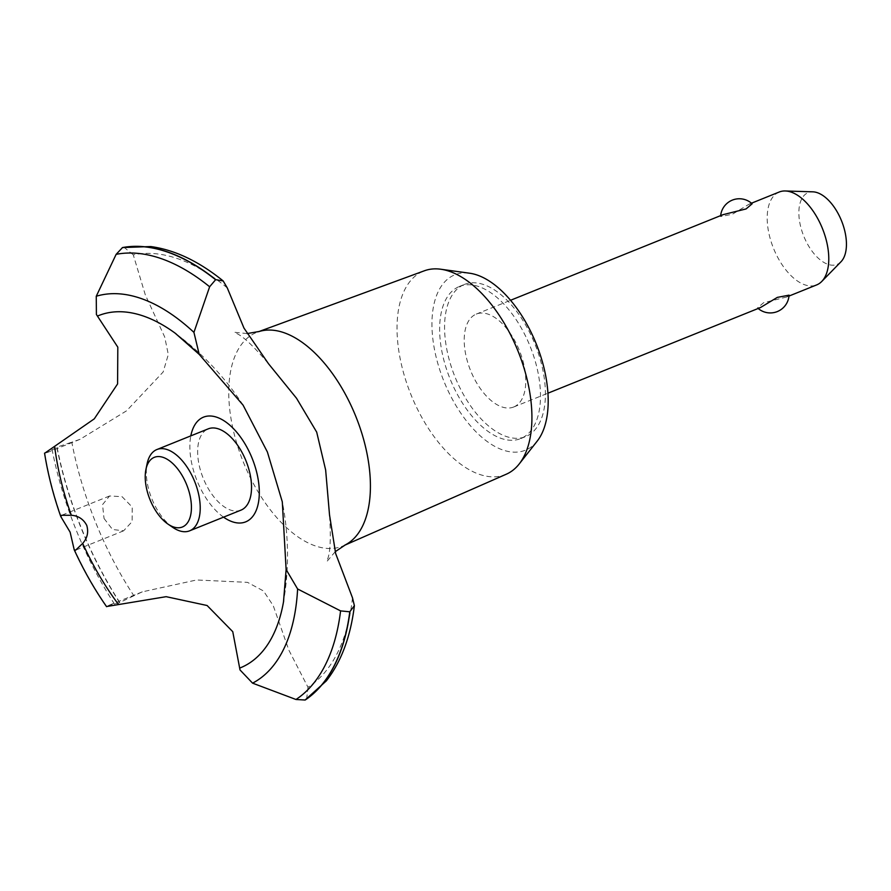 <?xml version="1.0" encoding="UTF-8"?>
<svg xmlns="http://www.w3.org/2000/svg" width="891" height="891" viewBox="0 0 891 891"><rect width="100%" height="100%" fill="white"/><g stroke="black" fill="none" stroke-linecap="round" stroke-linejoin="round"><path stroke-width="0.67" stroke-dasharray="4.46 3.34" d="M459.344 286.49A82.005 43.213 68.1 0 1 459.411 286.468A82.005 43.213 68.1 0 1 530.112 346.309A82.005 43.213 68.1 0 1 520.778 438.561A82.005 43.213 68.1 0 1 520.712 438.584A82.005 43.213 68.1 0 1 450.011 378.742A82.005 43.213 68.1 0 1 459.344 286.49M464.278 284.507A82.005 43.213 68.1 0 1 464.345 284.474A82.005 43.213 68.1 0 1 535.045 344.316A82.005 43.213 68.1 0 1 525.712 436.568A82.005 43.213 68.1 0 1 525.645 436.601A82.005 43.213 68.1 0 1 454.945 376.759A82.005 43.213 68.1 0 1 464.278 284.507M506.333 474.19A109.66 57.781 68.1 0 1 505.553 474.513A109.66 57.781 68.1 0 1 410.94 394.613A109.66 57.781 68.1 0 1 423.392 271.165A109.66 57.781 68.1 0 1 424.372 270.786M537.24 441.067A94.524 49.807 68.1 0 1 525.467 450.167A94.524 49.807 68.1 0 1 443.93 381.292A94.524 49.807 68.1 0 1 454.655 274.885A94.524 49.807 68.1 0 1 469.602 273.214M345.474 544.802A115.184 60.699 68.1 0 1 343.547 545.726A115.184 60.699 68.1 0 1 342.734 546.072A115.184 60.699 68.1 0 1 243.366 462.151A115.184 60.699 68.1 0 1 256.441 332.488A115.184 60.699 68.1 0 1 257.466 332.087A115.184 60.699 68.1 0 1 259.481 331.419M352.491 597.816A234.222 123.426 68.1 0 1 307.974 687.251L288.907 650.241L273.247 605.702L263.491 590.956L247.486 582.346L196.599 579.974L142.282 591.858L133.873 595.767A234.222 123.426 68.1 0 1 71.815 442.17L80.056 439.308L126.622 410.773L163.131 372.015L168.31 354.551L164.712 337.021L145.289 294.798L133.282 254.859A234.222 123.426 68.1 0 1 227.294 287.938M133.873 595.767L119.628 602.583A245.381 129.306 68.1 0 1 81.025 527.817A245.381 129.306 68.1 0 1 56.835 447.182L71.815 442.17M119.817 602.505A245.381 129.306 68.1 0 1 81.226 527.728A245.381 129.306 68.1 0 1 57.035 447.104M44.55 453.14L47.457 452.45L56.835 447.182M104.035 518.495L112.533 529.477L123.593 530.824L132.124 521.614L132.213 507.068L122.056 496.677L109.571 495.975L102.521 504.64L104.035 518.495M513.762 406.964A50.074 26.385 -111.9 0 0 519.453 350.631A50.074 26.385 -111.9 0 0 476.284 314.089A50.074 26.385 -111.9 0 0 476.24 314.111A50.074 26.385 -111.9 0 0 470.537 370.444A50.074 26.385 -111.9 0 0 513.717 406.987A50.074 26.385 -111.9 0 0 513.762 406.964M789.047 295.155L786.63 297.015L788.969 296.068M722.969 214.686L720.585 216.535L732.313 214.286L749.153 204.139L752.138 203.794M841.004 261.742A38.681 20.382 68.1 0 1 837.139 264.382A38.681 20.382 68.1 0 1 803.771 236.193A38.681 20.382 68.1 0 1 808.159 192.634A38.681 20.382 68.1 0 1 812.837 191.832M779.224 192.022A50.074 26.385 -111.9 0 0 773.499 248.311A50.074 26.385 -111.9 0 0 816.657 284.92M786.675 296.993L763.554 302.751L757.495 307.896L760.402 307.584M240.926 510.164A43.815 23.088 68.1 0 1 203.17 478.133A43.815 23.088 68.1 0 1 208.171 428.872M172.832 527.416A43.815 23.088 68.1 0 1 147.138 463.643M119.628 602.583L108.992 605.279L106.586 606.682M133.282 254.859L123.938 247.163M243.076 405.138A275.43 275.43 0 0 0 176.039 333.824A189.85 100.037 68.1 0 1 200.319 355.431M286.189 567.968A189.85 100.037 68.1 0 1 283.672 600.935A275.43 275.43 0 0 0 282.302 501.878M223.563 517.159A56.445 29.748 68.1 0 1 197.034 480.717A56.445 29.748 68.1 0 1 190.819 435.866M306.638 699.223L307.974 687.251M61.368 517.292A208.906 110.083 68.1 0 1 44.762 453.174M114.56 604.165A241.35 127.179 68.1 0 1 76.069 529.8A241.35 127.179 68.1 0 1 52.09 449.532M106.708 606.515A208.906 110.083 68.1 0 1 74.131 548.889M459.411 286.468L464.345 284.474M258.579 331.686L257.466 332.087M344.639 545.247L343.547 545.726M247.186 333.568L234.366 332.254L237.039 333.657C243.8 336.921 254.28 346.933 268.481 363.717M335.228 551.696L326.797 561.62L327.743 558.757C330.383 551.663 330.973 537.05 329.525 514.909M123.593 530.824L75.702 550.126M476.284 314.089L510.532 300.289M749.197 204.117L751.469 203.204M720.663 215.611A18.778 18.778 0 0 0 720.585 216.535M757.495 307.896A18.778 18.778 0 0 0 758.163 308.486M513.717 406.987L547.965 393.187M109.571 495.975L61.657 515.288M80.056 439.308L47.457 452.45M142.293 591.858L108.992 605.279M520.712 438.584L525.645 436.601"/><path stroke-width="1.34" d="M258.579 331.686L424.372 270.786A109.66 57.781 68.1 0 1 440.733 269.227A109.66 57.781 68.1 0 1 518.072 351.243A109.66 57.781 68.1 0 1 519.208 463.966A109.66 57.781 68.1 0 1 506.333 474.19L344.639 545.247M440.733 269.227L469.602 273.214A94.524 49.807 68.1 0 1 536.259 343.915A94.524 49.807 68.1 0 1 537.24 441.067L519.208 463.966M247.186 333.568L259.481 331.419A115.184 60.699 68.1 0 1 355.888 416.598A115.184 60.699 68.1 0 1 345.474 544.802L335.228 551.696M106.708 606.515L166.149 596.68L207.113 605.512L232.763 631.686L240.013 669.943L252.576 683.152L295.99 699.491L305.09 700.025L326.306 680.924C341.275 661.723 350.631 636.631 354.384 605.668L349.773 611.805L340.585 610.892L297.605 588.973L286.111 569.494L282.302 501.878L267.389 451.993L243.076 405.138L199.216 354.384L193.926 332.376L209.641 286.768M223.184 280.955C198.994 261.353 174.859 249.881 150.768 246.551L122.513 247.564A245.381 129.306 68.1 0 1 215.8 279.663L223.184 280.955L227.294 287.938L243.978 328.1L268.481 363.706L296.525 398.255L316.695 432.124L325.649 470.014L329.525 514.909L335.651 553.534L352.491 597.816L354.384 605.668M122.513 247.564L116.142 254.336L96.261 296.246L96.406 314.501L117.812 347.167L117.59 383.932L94.29 418.837L44.762 453.174M70.122 532.15L60.788 516.557L61.657 515.288L71.325 515.265C78.33 515.789 83.476 519.163 86.75 525.389C88.71 532.139 87.363 538.142 82.685 543.387L75.702 550.115L74.22 549.814L70.122 532.15M760.402 307.584L777.32 297.394L789.047 295.155A18.778 18.778 0 0 1 758.163 308.486M816.657 284.92A50.074 26.385 -111.9 0 0 816.691 284.897A50.074 26.385 -111.9 0 0 821.736 281.478A50.074 26.385 -111.9 0 0 822.46 228.586A50.074 26.385 -111.9 0 0 785.272 190.975A50.074 26.385 -111.9 0 0 779.257 191.999A50.074 26.385 -111.9 0 0 779.224 192.022L751.469 203.204M720.663 215.611A18.778 18.778 0 0 1 752.138 203.794L746.079 208.94L722.969 214.686L510.532 300.289M816.691 284.897A50.074 26.385 -111.9 0 0 816.735 284.886L788.969 296.068M182.399 526.993A37.556 19.791 -111.9 0 0 186.665 484.715A37.556 19.791 -111.9 0 0 154.266 457.35A37.556 19.791 -111.9 0 0 145.935 469.423A37.556 19.791 -111.9 0 0 167.965 524.086A37.556 19.791 -111.9 0 0 182.399 526.993M145.935 469.423L147.138 463.643A43.815 23.088 68.1 0 1 156.849 449.554A43.815 23.088 68.1 0 1 156.883 449.543A43.815 23.088 68.1 0 1 194.672 481.519A43.815 23.088 68.1 0 1 189.683 530.813A43.815 23.088 68.1 0 1 189.638 530.824A43.815 23.088 68.1 0 1 172.832 527.416L167.965 524.086M760.446 307.562L547.965 393.187M208.171 428.872A43.815 23.088 68.1 0 1 208.204 428.861A43.815 23.088 68.1 0 1 245.983 460.836A43.815 23.088 68.1 0 1 241.004 510.131A43.815 23.088 68.1 0 1 240.96 510.142A43.815 23.088 68.1 0 1 240.926 510.164M785.272 190.975L812.837 191.832A38.681 20.382 68.1 0 1 841.561 220.89A38.681 20.382 68.1 0 1 841.004 261.742L821.736 281.478M71.325 515.265A189.85 100.037 68.1 0 1 54.707 446.859M97.654 315.982A189.85 100.037 68.1 0 1 98.266 315.726A189.85 100.037 68.1 0 1 175.237 333.234A189.85 100.037 68.1 0 1 176.039 333.824M283.672 600.935A189.85 100.037 68.1 0 1 283.494 601.915A189.85 100.037 68.1 0 1 240.492 667.771A189.85 100.037 68.1 0 1 239.891 668.016M118.236 604.098A189.85 100.037 68.1 0 1 82.685 543.387M190.819 435.866A56.445 29.748 68.1 0 1 217.371 417.445A56.445 29.748 68.1 0 1 252.142 458.297A56.445 29.748 68.1 0 1 255.505 511.969A56.445 29.748 68.1 0 1 223.563 517.159M122.312 247.642A245.381 129.306 68.1 0 1 215.6 279.741L215.8 279.663M116.142 254.336A241.35 127.179 68.1 0 1 209.63 286.768L215.6 279.741M349.773 611.805A245.381 129.306 68.1 0 1 305.09 700.025M349.963 611.727A245.381 129.306 68.1 0 1 305.29 699.947M96.261 296.246A208.906 110.083 68.1 0 1 193.926 332.376M297.605 588.973A208.906 110.083 68.1 0 1 252.576 683.152M340.585 610.892A241.35 127.179 68.1 0 1 295.99 699.491M329.581 515.488L329.525 514.909M240.96 510.142L189.638 530.824M208.204 428.861L156.883 449.543M60.788 516.557C53.337 495.329 47.925 474.19 44.55 453.14M74.22 549.814C83.609 570.251 94.39 589.207 106.586 606.682M175.237 333.234L199.216 354.384M286.111 569.494L283.494 601.915"/></g></svg>
